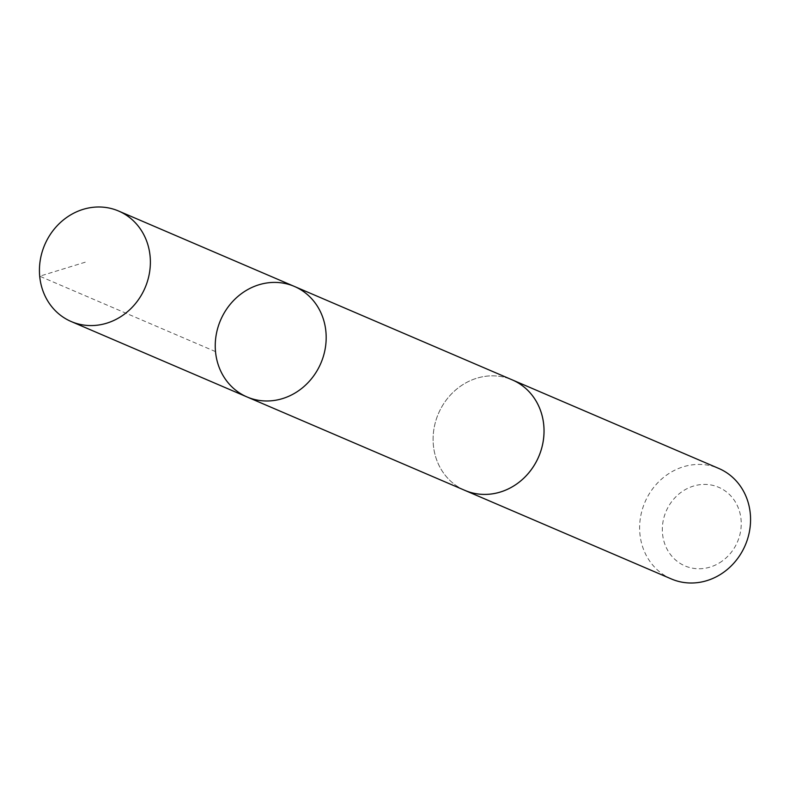 <?xml version="1.0" encoding="UTF-8"?>
<svg xmlns="http://www.w3.org/2000/svg" width="790" height="790" viewBox="0 0 790 790"><rect width="100%" height="100%" fill="white"/><g stroke="black" fill="none" stroke-linecap="round" stroke-linejoin="round"><path stroke-width="0.59" stroke-dasharray="3.95 2.96" d="M294.413 286.444A60.119 54.569 -66.8 0 0 242.026 293.218A60.119 54.569 -66.8 0 0 215.315 348.854A60.119 54.569 -66.8 0 0 247.013 396.945M464.875 490.373A60.109 54.569 113.2 0 1 433.177 442.291A60.109 54.569 113.2 0 1 459.889 386.666A60.109 54.569 113.2 0 1 512.266 379.891M463.868 489.948A60.119 54.579 113.2 0 1 438.411 413.614A60.119 54.579 113.2 0 1 511.258 379.457M671.401 578.971A60.119 54.579 113.2 0 1 644.936 502.203A60.119 54.579 113.2 0 1 718.801 468.46M722.188 561.068A42.769 38.819 113.2 0 1 662.336 530.376A42.769 38.819 113.2 0 1 720.836 488.309A42.769 38.819 113.2 0 1 722.188 561.068M215.512 351.609L39.698 276.204L85.3 262.171"/><path stroke-width="1.19" d="M511.258 379.457A60.119 54.579 113.2 0 1 512.266 379.881A60.109 54.569 113.2 0 1 543.955 427.973A60.109 54.569 113.2 0 1 517.243 483.599A60.109 54.569 113.2 0 1 464.875 490.373L247.013 396.945A60.119 54.569 -66.8 0 0 320.868 363.203A60.119 54.569 -66.8 0 0 294.413 286.444A60.119 54.569 -66.8 0 0 242.026 293.218A60.119 54.569 -66.8 0 0 215.315 348.854A60.119 54.569 -66.8 0 0 247.013 396.945A60.119 54.569 -66.8 0 0 320.868 363.203A60.119 54.569 -66.8 0 0 294.413 286.444L118.599 211.029A60.119 54.579 113.2 0 1 150.307 259.12A60.119 54.579 113.2 0 1 123.586 314.766A60.119 54.579 113.2 0 1 71.209 321.54A60.119 54.579 113.2 0 1 39.5 273.449A60.119 54.579 113.2 0 1 66.212 217.803A60.119 54.579 113.2 0 1 118.599 211.029M294.413 286.444L512.266 379.891A60.119 54.579 113.2 0 1 543.974 427.963A60.119 54.579 113.2 0 1 517.252 483.608A60.119 54.579 113.2 0 1 464.866 490.383A60.119 54.579 113.2 0 1 463.868 489.948M512.266 379.881L718.801 468.46A60.119 54.579 113.2 0 1 750.5 516.551A60.119 54.579 113.2 0 1 723.788 572.197A60.119 54.579 113.2 0 1 671.401 578.971L464.866 490.383M247.013 396.945L71.209 321.54"/></g></svg>
